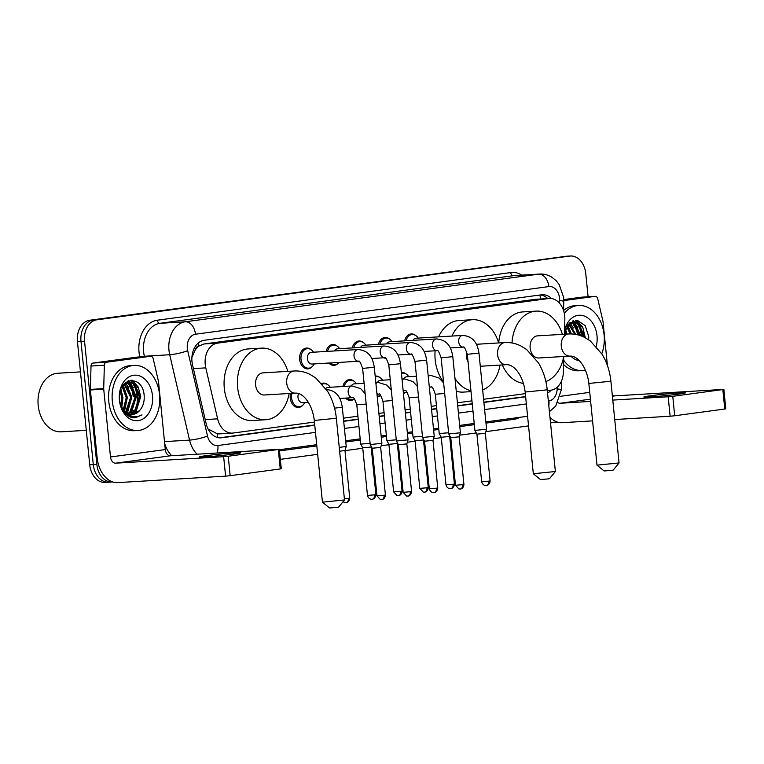 <?xml version="1.0" encoding="UTF-8"?>
<svg xmlns="http://www.w3.org/2000/svg" width="764" height="764" viewBox="0 0 764 764"><rect width="100%" height="100%" fill="white"/><g stroke="black" fill="none" stroke-linecap="round" stroke-linejoin="round"><path stroke-width="1.15" d="M406.801 391.76A10.429 7.621 -93.4 0 1 403.421 393.326M380.625 395.284A10.429 7.621 -93.4 0 1 377.254 396.85M354.458 398.818A10.429 7.621 -93.4 0 1 350.772 400.403A10.429 7.621 -93.4 0 1 345.586 398.101M302.697 405.292A10.429 7.621 -93.4 0 1 298.428 407.46A10.429 7.621 -93.4 0 1 290.253 398.063A10.429 7.621 -93.4 0 1 290.559 393.412M312.113 366.71A10.429 7.621 -93.4 0 1 307.844 368.869A10.429 7.621 -93.4 0 1 299.66 359.481A10.429 7.621 -93.4 0 1 306.593 348.05A10.429 7.621 -93.4 0 1 311.091 349.683M338.28 363.177A10.429 7.621 -93.4 0 1 334.011 365.345A10.429 7.621 -93.4 0 1 328.826 363.043M412.054 354.773A10.429 7.621 -93.4 0 1 409.829 354.267L411.022 354.2M385.887 358.297A10.429 7.621 -93.4 0 1 383.662 357.791L384.846 357.724M359.71 361.821A10.429 7.621 -93.4 0 1 357.485 361.324L358.679 361.257M564.424 334.24L564.835 319.467A19.558 14.287 86.6 0 0 564.72 316.057A19.558 14.287 86.6 0 0 549.373 298.447A19.558 14.287 86.6 0 0 548.6 298.523L217.463 343.16A19.558 14.287 86.6 0 0 205.783 367.866L217.625 418.834A19.558 14.287 86.6 0 0 232.418 433.102A19.558 14.287 86.6 0 0 233.182 433.026L314.443 422.072M194.963 350.523A19.558 14.287 -93.4 0 1 199.165 345.939L198.917 345.977A6.523 4.765 86.6 0 0 194.963 350.523L191.888 357.533M208.333 429.463A19.558 3.027 -13.1 0 0 208.753 429.33L217.463 433.876L219.812 433.828M549.373 298.447L535.23 299.326L204.093 343.962L199.165 345.939M547.311 390.681L550.997 390.184A19.558 14.287 86.6 0 0 563.354 372.23L563.794 356.482M343.389 418.175L357.924 416.208M378.906 413.381L384.091 412.684M405.073 409.857L410.268 409.16M431.24 406.333L436.435 405.627M457.416 402.8L471.951 400.842M483.583 399.276L525.326 393.641M401.348 372.574A10.429 7.621 -93.4 0 1 401.864 372.526A10.429 7.621 -93.4 0 1 406.362 374.159M375.181 376.108A10.429 7.621 -93.4 0 1 375.697 376.05A10.429 7.621 -93.4 0 1 380.195 377.693M342.864 386.508A10.429 7.621 -93.4 0 1 349.52 379.584A10.429 7.621 -93.4 0 1 354.018 381.217M321.739 383.452A10.429 7.621 -93.4 0 1 323.353 383.108A10.429 7.621 -93.4 0 1 327.851 384.75M404.624 340.859A10.429 7.621 -93.4 0 1 411.28 333.935A10.429 7.621 -93.4 0 1 415.769 335.568M378.447 344.392A10.429 7.621 -93.4 0 1 385.104 337.459A10.429 7.621 -93.4 0 1 389.602 339.101M352.28 347.916A10.429 7.621 -93.4 0 1 358.937 340.992A10.429 7.621 -93.4 0 1 363.425 342.625M326.104 351.45A10.429 7.621 -93.4 0 1 332.76 344.516A10.429 7.621 -93.4 0 1 337.258 346.159M551.503 298.533A19.558 14.287 86.6 0 0 542.278 294.732A19.558 14.287 86.6 0 0 541.504 294.799L204.217 340.267A19.558 14.287 86.6 0 0 192.538 364.982L206.156 423.59A19.558 14.287 86.6 0 0 220.949 437.858A19.558 14.287 86.6 0 0 221.713 437.782L314.768 425.242M540.301 294.961A19.558 14.287 -93.4 0 1 547.731 298.543M137.94 396.411A26.081 19.043 -93.4 0 1 137.195 407.919A26.081 19.043 -93.4 0 0 137.94 396.411A26.081 19.043 -93.4 0 0 134.741 384.989A26.081 19.043 -93.4 0 1 137.94 396.411M136.431 410.593A26.081 19.043 -93.4 0 1 135.495 412.999A26.081 19.043 -93.4 0 0 136.431 410.593M133.585 416.571A26.081 19.043 -93.4 0 1 132.802 417.727A26.081 19.043 -93.4 0 0 133.585 416.571M131.78 380.243A26.081 19.043 -93.4 0 1 133.872 383.356A26.081 19.043 -93.4 0 0 131.78 380.243M576.314 320.317A26.081 19.043 -93.4 0 1 578.405 323.43A26.081 19.043 -93.4 0 0 576.314 320.317M579.274 325.063A26.081 19.043 -93.4 0 1 582.464 336.408A26.081 19.043 -93.4 0 0 579.274 325.063M112.623 481.95A19.558 14.287 -93.4 0 1 112.193 481.988A19.558 14.287 -93.4 0 1 96.847 464.378L84.556 341.193A19.558 14.287 -93.4 0 1 96.789 319.829L569.667 256.083A19.558 14.287 -93.4 0 1 570.431 256.007A19.558 14.287 -93.4 0 1 585.778 273.627L588.089 296.776M557.166 422.034L550.529 422.931M528.545 425.892L485.847 431.65M476.258 432.94L459.68 435.174M441.277 437.657L433.503 438.708M415.1 441.181L407.336 442.232M388.933 444.715L381.16 445.756M362.757 448.239L344.994 450.636M317.662 454.322L280.331 459.355M109.405 482.132A19.558 14.287 -93.4 0 1 108.641 482.199L105.079 482.418A19.558 14.287 -93.4 0 1 89.732 464.798L77.441 341.623A19.558 14.287 -93.4 0 1 89.674 320.259L566.105 256.293A19.558 14.287 -93.4 0 1 566.878 256.226A19.558 14.287 -93.4 0 0 566.105 256.293L93.227 320.04L569.667 256.083M77.441 341.623L80.994 341.403A19.558 14.287 -93.4 0 1 93.227 320.04A19.558 14.287 -93.4 0 0 80.994 341.403L93.294 464.588L80.994 341.403L84.556 341.193M108.641 482.199A19.558 14.287 -93.4 0 1 93.294 464.588A19.558 14.287 -93.4 0 0 108.641 482.199L112.193 481.988M128.486 380.797A26.081 19.043 -93.4 0 1 129.355 382.029A26.081 19.043 -93.4 0 0 128.486 380.797M129.46 382.181A26.081 19.043 -93.4 0 1 130.969 384.779A26.081 19.043 -93.4 0 0 129.46 382.181M132.344 387.854A26.081 19.043 -93.4 0 1 134.388 396.631A26.081 19.043 -93.4 0 0 132.344 387.854M573.019 320.87A26.081 19.043 -93.4 0 1 573.888 322.102A26.081 19.043 -93.4 0 0 573.019 320.87M573.993 322.255A26.081 19.043 -93.4 0 1 575.502 324.853A26.081 19.043 -93.4 0 0 573.993 322.255M576.868 327.928A26.081 19.043 -93.4 0 1 578.72 335.1A26.081 19.043 -93.4 0 0 576.868 327.928M547.549 393.078A19.558 14.287 86.6 0 0 551.121 390.165M343.704 421.336L358.24 419.379M379.221 416.552L384.416 415.855M405.388 413.028L410.583 412.321M431.564 409.494L436.75 408.797M457.731 405.971L472.267 404.013M483.898 402.437L525.642 396.812M525.622 396.554L483.879 402.179M472.238 403.745L457.703 405.703M436.731 408.53L431.536 409.237M410.554 412.063L405.359 412.761M384.387 415.587L379.192 416.294M358.211 419.121L343.685 421.079M314.739 424.975L219.363 437.839M135.677 410.22A26.081 19.043 86.6 0 0 137.052 396.468A26.081 19.043 86.6 0 0 133.127 383.652M581.528 336.036A26.081 19.043 86.6 0 0 577.66 323.726M577.078 322.742A26.081 19.043 86.6 0 0 575.407 320.345M132.544 382.668A26.081 19.043 86.6 0 0 130.873 380.271M562.552 256.513A19.558 14.287 -93.4 0 1 563.316 256.437L570.431 256.007M678.852 394.081A20.867 0.774 -5.7 0 0 685.384 392.858A20.867 0.774 -5.7 0 0 672.826 393.403A20.867 0.774 -5.7 0 0 650.393 395.79A20.867 0.774 -5.7 0 0 643.861 397.003A20.867 0.774 -5.7 0 0 656.429 396.459A20.867 0.774 -5.7 0 0 678.852 394.081M563.803 300.577L595.127 296.356L581.786 297.158A3.257 2.378 -93.4 0 1 581.91 297.148A3.257 2.378 -93.4 0 1 582.044 297.148M563.784 299.583L581.786 297.158M549.965 417.268A26.081 17.792 -97.7 0 0 562.056 422.702L592.587 420.868M723.861 389.373L725.8 408.826L724.778 409.017L722.839 389.564L723.861 389.373L614.915 395.867A6.523 4.45 82.3 0 1 612.27 394.864M674.707 415.769L670.124 416.218L668.175 396.764L672.759 396.315L674.707 415.769L724.778 409.017M614.734 419.541L670.124 416.218M672.759 396.315L722.839 389.564M668.175 396.764L612.785 400.088M590.639 401.425L560.117 403.258A6.523 4.45 82.3 0 1 557.978 402.638M607.409 365.498L603.054 321.864A3.257 2.378 86.6 0 0 602.958 321.3L597.715 298.724A3.257 2.378 86.6 0 0 595.251 296.346A3.257 2.378 86.6 0 0 595.127 296.356M572.618 321.023A29.338 21.421 -93.4 0 1 573.267 322.121M573.296 322.179A29.338 21.421 -93.4 0 1 574.165 323.821M574.872 325.378A29.338 21.421 -93.4 0 1 577.498 334.775M564.29 313.278A32.604 23.808 -93.4 0 1 578.529 305.476A32.604 23.808 -93.4 0 1 604.095 334.842A32.604 23.808 -93.4 0 1 601.784 353.732M563.565 310.576A32.604 23.808 -93.4 0 1 574.967 305.695L578.529 305.476M588.672 339.779L588.738 336.609L585.214 325.636L577.479 320.422L569.333 323.191L564.472 332.607M564.529 330.497A22.824 16.665 -93.4 0 1 581.834 315.379A22.824 16.665 -93.4 0 1 597.009 335.797A22.824 16.665 -93.4 0 1 596.235 346.369M579.265 360.684A22.824 16.665 -93.4 0 1 570.832 356.11M584.097 337.144L577.517 323.64L572.924 322.169M585.234 337.717L578.635 323.573L573.477 322.112L567.938 324.729M573.477 322.112L569.791 322.78M579.446 335.31L573.076 323.907L570.737 322.79M580.621 335.702L574.184 323.841L571.281 322.57M574.767 334.25L568.588 324.146M575.932 334.441L569.123 323.735M570.192 333.935L566.659 326.648M571.319 333.944L567.127 325.875M565.732 334.154L564.797 331.232M566.84 334.088L565.255 329.742M585.415 370.12A32.604 23.808 -93.4 0 1 582.435 370.559A32.604 23.808 -93.4 0 1 563.689 360.255M582.435 370.559L578.873 370.779A32.604 23.808 -93.4 0 1 563.565 364.504M566.974 334.088L565.446 329.217M571.443 333.944L567.681 325.072M580.697 335.73L574.7 322.398M573.392 320.746A26.081 19.043 -93.4 0 1 574.366 322.112L572.876 320.918M585.3 337.755L582.712 327.04L576.849 320.345M573.458 328.004L570.106 323.105M577.899 327.737L573.955 322.246M573.793 322.102L572.503 321.081M582.349 327.469L576.19 320.317M619.05 462.955L613.215 470.07L611.792 470.328L604.143 470.977L597.009 465.152L619.06 462.936L610.904 381.246L588.843 383.442L596.999 465.133M569.973 356.11A11.088 8.089 86.6 0 1 561.282 346.13A11.088 8.089 86.6 0 1 568.215 334.021A11.088 8.089 86.6 0 1 568.645 333.983L537.522 335.854A11.088 8.089 86.6 0 0 530.149 348.002A11.088 8.089 86.6 0 0 538.849 357.982L569.973 356.11C577.909 355.527 586.981 367.379 588.843 383.442M512.023 342.988A35.86 26.186 -93.4 0 1 536.032 311.12A35.86 26.186 -93.4 0 1 562.38 334.355M498.739 342.94A35.86 26.186 -93.4 0 1 522.691 311.922L536.032 311.12M563.708 356.492A35.86 26.186 -93.4 0 1 545.878 381.542M523.464 383.394A35.86 26.186 -93.4 0 1 502.34 364.934M555.371 471.531L549.536 478.656L548.113 478.913L540.463 479.563L533.329 473.737L555.38 471.522L547.225 389.831L525.164 392.027L533.32 473.718M466.785 351.726A11.088 8.089 86.6 0 0 466.47 356.587A11.088 8.089 86.6 0 0 468.055 361.878M451.944 336.064A35.86 26.186 -93.4 0 1 472.353 319.705A35.86 26.186 -93.4 0 1 498.701 342.94M443.531 381.885A35.86 26.186 -93.4 0 1 435.184 359.806A35.86 26.186 -93.4 0 1 435.117 350.791M438.603 336.867A35.86 26.186 -93.4 0 1 459.011 320.508L472.353 319.705M500.028 365.068A35.86 26.186 -93.4 0 1 482.657 389.955M470.949 390.786A35.86 26.186 -93.4 0 1 454.981 378.381M471.025 391.636L463.309 392.094A35.86 26.186 -93.4 0 1 456.261 391.216M344.497 499.962L338.653 507.086L337.23 507.344L329.58 507.993L322.446 502.168L344.497 499.952L336.341 418.261L314.291 420.458L322.446 502.168M295.42 393.126A11.088 8.089 86.6 0 1 286.72 383.146A11.088 8.089 86.6 0 1 293.653 371.037A11.088 8.089 86.6 0 1 294.083 370.998L262.959 372.861A11.088 8.089 86.6 0 0 255.596 385.008A11.088 8.089 86.6 0 0 264.287 394.988L295.42 393.126C303.346 392.534 312.419 404.395 314.291 420.458M289.145 393.498A35.86 26.186 -93.4 0 1 265.767 419.722A35.86 26.186 -93.4 0 1 237.642 387.434A35.86 26.186 -93.4 0 1 261.469 348.136A35.86 26.186 -93.4 0 1 287.818 371.371M265.767 419.722L252.435 420.525A35.86 26.186 -93.4 0 1 224.301 388.236A35.86 26.186 -93.4 0 1 248.128 348.938L261.469 348.136M412.932 340.362A5.864 4.288 -93.4 0 1 415.998 338.223L462.602 335.425A5.864 4.288 -93.4 0 0 462.105 335.491A5.864 4.288 -93.4 0 0 458.706 341.852A5.864 4.288 -93.4 0 0 463.309 347.142C463.929 346.082 465.266 348.47 467.301 354.295L474.902 430.409L486.582 429.253L478.98 353.13L467.301 354.295M406.028 340.782A9.779 7.143 -93.4 0 1 412.207 334.527A9.779 7.143 -93.4 0 1 418.147 338.089M486.296 485.522A4.24 2.894 -97.7 0 0 486.439 485.512A4.24 2.894 -97.7 0 0 488.769 481.139L490.096 480.89L485.341 433.303L476.908 434.143L474.902 430.418M386.756 343.896A5.864 4.288 -93.4 0 1 389.831 341.747L436.435 338.949A5.864 4.288 -93.4 0 0 435.938 339.025A5.864 4.288 -93.4 0 0 432.529 345.385A5.864 4.288 -93.4 0 0 437.132 350.666C437.762 349.606 439.09 351.994 441.134 357.829L448.726 433.942L460.406 432.777L452.813 356.664L441.134 357.829M379.851 344.306A9.779 7.143 -93.4 0 1 386.03 338.06A9.779 7.143 -93.4 0 1 391.97 341.623M460.129 489.046A4.24 2.894 -97.7 0 0 460.272 489.036A4.24 2.894 -97.7 0 0 462.592 484.662L463.92 484.414L459.174 436.827L450.741 437.667L448.726 433.942M360.589 347.419A5.864 4.288 -93.4 0 1 363.654 345.28L410.258 342.482A5.864 4.288 -93.4 0 0 409.762 342.549A5.864 4.288 -93.4 0 0 406.362 348.909A5.864 4.288 -93.4 0 0 410.965 354.2C411.586 353.14 412.923 355.518 414.957 361.353L422.559 437.466L434.238 436.311L426.637 360.188L414.957 361.353M353.684 347.83A9.779 7.143 -93.4 0 1 359.863 341.584A9.779 7.143 -93.4 0 1 365.803 345.147M433.952 492.579A4.24 2.894 -97.7 0 0 434.105 492.56A4.24 2.894 -97.7 0 0 436.425 488.186L437.753 487.938L433.007 440.36L424.564 441.2L422.559 437.476M334.412 350.943A5.864 4.288 -93.4 0 1 337.487 348.804L384.091 346.006A5.864 4.288 -93.4 0 0 383.595 346.082A5.864 4.288 -93.4 0 0 380.185 352.443A5.864 4.288 -93.4 0 0 384.789 357.724C385.419 356.664 386.756 359.051 388.79 364.886L396.382 441L408.062 439.835L400.47 363.712L388.79 364.886M327.508 351.364A9.779 7.143 -93.4 0 1 333.696 345.118A9.779 7.143 -93.4 0 1 339.627 348.68M407.785 496.103A4.24 2.894 -97.7 0 0 407.928 496.094A4.24 2.894 -97.7 0 0 410.258 491.72L411.576 491.472L406.83 443.884L398.397 444.724L396.392 441M339.025 362.432A9.779 7.143 -93.4 0 1 334.861 364.638A9.779 7.143 -93.4 0 1 330.468 362.938M358.622 361.248L312.018 364.046A5.864 4.288 -93.4 0 1 307.414 358.765A5.864 4.288 -93.4 0 1 311.311 352.338L357.915 349.54A5.864 4.288 -93.4 0 0 357.418 349.606A5.864 4.288 -93.4 0 0 354.018 355.967A5.864 4.288 -93.4 0 0 358.622 361.248C359.252 360.188 360.579 362.575 362.613 368.41L370.215 444.524L381.895 443.359L374.293 367.245L362.613 368.41M314.157 363.922A9.779 7.143 -93.4 0 1 308.694 368.172A9.779 7.143 -93.4 0 1 301.016 359.357A9.779 7.143 -93.4 0 1 307.52 348.642A9.779 7.143 -93.4 0 1 313.46 352.204M381.608 499.637A4.24 2.894 -97.7 0 0 381.761 499.618A4.24 2.894 -97.7 0 0 384.082 495.244L385.409 494.996L380.663 447.408L372.221 448.248M403.516 378.954A5.864 4.288 -93.4 0 1 406.591 376.814L416.447 376.222M448.611 432.768L439.224 433.532L435.299 394.243C433.264 388.408 431.937 386.021 431.307 387.09A5.864 4.288 -93.4 0 1 429.263 386.527M401.434 373.386A9.779 7.143 -93.4 0 1 402.8 373.118A9.779 7.143 -93.4 0 1 408.73 376.681M450.617 488.645A4.24 2.894 -97.7 0 0 450.77 488.626A4.24 2.894 -97.7 0 0 453.09 484.252L454.418 484.004L449.671 436.416L441.239 437.266L439.224 433.532M406.734 391.684A9.779 7.143 -93.4 0 1 403.965 392.648A9.779 7.143 -93.4 0 1 403.354 392.648M377.349 382.477A5.864 4.288 -93.4 0 1 380.415 380.338L390.27 379.746M422.444 436.301L413.057 437.065L409.132 397.767C407.097 391.942 405.76 389.554 405.13 390.614A5.864 4.288 -93.4 0 1 403.096 390.06M375.258 376.91A9.779 7.143 -93.4 0 1 376.623 376.652A9.779 7.143 -93.4 0 1 382.563 380.214M424.45 492.169A4.24 2.894 -97.7 0 0 424.593 492.159A4.24 2.894 -97.7 0 0 426.923 487.785L428.251 487.537L423.495 439.949L415.062 440.79L413.057 437.065M380.558 395.217A9.779 7.143 -93.4 0 1 377.798 396.172A9.779 7.143 -93.4 0 1 377.187 396.172M351.173 386.011A5.864 4.288 -93.4 0 1 354.248 383.872L364.103 383.28M396.268 439.825L386.88 440.589L382.955 401.301C380.921 395.466 379.593 393.078 378.963 394.138A5.864 4.288 -93.4 0 1 376.929 393.584M344.268 386.422A9.779 7.143 -93.4 0 1 350.456 380.176A9.779 7.143 -93.4 0 1 356.387 383.738M398.283 495.702A4.24 2.894 -97.7 0 0 398.426 495.683A4.24 2.894 -97.7 0 0 400.747 491.309L402.074 491.061L397.328 443.473L388.895 444.323L386.88 440.589M354.391 398.741A9.779 7.143 -93.4 0 1 351.621 399.706A9.779 7.143 -93.4 0 1 347.228 398.006M325.76 388.523A5.864 4.288 -93.4 0 1 328.071 387.396L352.089 385.954A5.864 4.288 -93.4 0 0 351.593 386.021A5.864 4.288 -93.4 0 0 348.183 392.381A5.864 4.288 -93.4 0 0 352.787 397.672C353.417 396.611 354.754 398.999 356.788 404.824L360.713 444.113L370.101 443.349M322.389 384.177A9.779 7.143 -93.4 0 1 324.28 383.7A9.779 7.143 -93.4 0 1 330.22 387.272M372.106 499.226A4.24 2.894 -97.7 0 0 372.249 499.217A4.24 2.894 -97.7 0 0 374.58 494.843L375.907 494.594L371.151 447.007L362.719 447.847L360.713 444.123M308.303 402.294L302.601 402.638A5.864 4.288 -93.4 0 1 297.998 397.356A5.864 4.288 -93.4 0 1 298.571 393.584M304.75 402.513A9.779 7.143 -93.4 0 1 299.287 406.754A9.779 7.143 -93.4 0 1 291.609 397.948A9.779 7.143 -93.4 0 1 291.972 393.326M345.939 502.75A4.24 2.894 -97.7 0 0 346.082 502.741A4.24 2.894 -97.7 0 0 348.403 498.367L349.731 498.118L344.984 450.531L339.636 451.218M334.565 408.167L342.291 407.193L346.216 446.482L339.254 447.389M234.328 454.007A20.867 0.774 -5.7 0 0 240.851 452.785A20.867 0.774 -5.7 0 0 228.293 453.329A20.867 0.774 -5.7 0 0 205.86 455.707A20.867 0.774 -5.7 0 0 199.337 456.929A20.867 0.774 -5.7 0 0 211.895 456.385A20.867 0.774 -5.7 0 0 234.328 454.007M106.416 362.241A3.257 2.378 86.6 0 0 104.362 365.23L103.703 388.599A3.257 2.378 86.6 0 0 103.723 389.172L90.381 389.974A3.257 2.378 -93.4 0 1 90.362 389.401L91.021 366.032A3.257 2.378 -93.4 0 1 93.084 363.043L106.416 362.241L150.594 356.282L137.253 357.084A3.257 2.378 -93.4 0 1 137.377 357.074A3.257 2.378 -93.4 0 1 137.51 357.065M93.084 363.043L137.253 357.084M90.381 389.974L97.152 457.76A26.081 17.792 -97.7 0 0 117.522 482.628L225.59 476.144L223.642 456.691L115.584 463.175A6.523 4.45 82.3 0 1 110.493 456.967L103.723 389.172M279.328 449.299L281.267 468.752L280.245 468.943L278.306 449.49L279.328 449.299L170.382 455.793A6.523 4.45 82.3 0 1 165.291 449.576L158.52 381.78A3.257 2.378 86.6 0 0 158.434 381.226L153.182 358.65A3.257 2.378 86.6 0 0 150.718 356.272A3.257 2.378 86.6 0 0 150.594 356.282M223.642 456.691L228.226 456.242L230.174 475.695L280.245 468.943M230.174 475.695L225.59 476.144M228.226 456.242L278.306 449.49M86.294 430.323L61.215 431.822A29.338 21.421 -93.4 0 1 38.2 405.407A29.338 21.421 -93.4 0 1 57.701 373.252L80.459 371.887M128.085 380.949A29.338 21.421 -93.4 0 1 128.734 382.048M128.763 382.105A29.338 21.421 -93.4 0 1 129.632 383.748M130.338 385.295A29.338 21.421 -93.4 0 1 133.194 396.526M112.327 401.129A32.604 23.808 -93.4 0 1 133.996 365.402A32.604 23.808 -93.4 0 1 159.571 394.759A32.604 23.808 -93.4 0 1 137.902 430.485A32.604 23.808 -93.4 0 1 112.327 401.129M137.902 430.485L134.34 430.705A32.604 23.808 -93.4 0 1 108.765 401.348A32.604 23.808 -93.4 0 1 130.434 365.622L133.996 365.402M131.36 417.43L135.094 417.86L142.028 414.89C134.55 418.577 128.075 416.476 122.612 408.606A16.302 11.899 -93.4 0 0 132.478 414.489A16.302 11.899 -93.4 0 0 139.525 410.66C142.83 406.983 144.386 402.275 144.215 396.535C143.47 373.061 116.281 377.215 119.576 399.964C120.827 408.95 124.752 414.776 131.36 417.43M152.485 395.714A22.824 16.665 -93.4 0 1 138.208 420.639A22.824 16.665 -93.4 0 1 119.413 400.174A22.824 16.665 -93.4 0 1 133.681 375.258A22.824 16.665 -93.4 0 1 152.485 395.714M130.071 414.298L134.302 411.729L139.554 396.85L132.984 383.566L128.39 382.096M130.625 414.403L135.419 411.662L140.662 396.783L134.101 383.499L128.944 382.038L123.405 384.655M127.865 413.525L129.861 411.997L135.104 397.118L128.543 383.834L126.203 382.716M128.419 413.773L130.969 411.93L136.212 397.051L129.651 383.767L126.748 382.497M125.621 412.063L130.654 397.385L124.055 384.072M125.191 413.295L125.783 412.846M126.184 412.503L131.771 397.318L124.589 383.662M123.319 409.628L126.213 397.652L122.125 386.565M123.902 410.354L127.321 397.586L122.593 385.801M120.874 405.493L121.762 397.92L120.263 391.149M121.505 406.792L122.88 397.853L120.722 389.669M128.944 382.038L125.258 382.707M123.262 410.803L126.461 413.238M132.248 414.499L139.525 410.66M120.349 404.194L122.612 408.606M121.782 407.288L122.928 397.652L120.913 389.143M124.522 411.042L127.378 397.385L123.147 384.999M127.349 413.257L131.828 397.118L125.965 382.831M131.016 413.935L136.269 396.85L130.167 382.325M129.87 382.038L128.352 380.844M130.816 417.239L132.42 416.332M135.467 413.668L140.719 396.583L138.179 386.966L132.315 380.271M124.179 410.679L125.497 407.594M128.925 387.921L125.582 383.031M133.375 387.654L129.422 382.172M129.259 382.029L127.97 381.007M137.816 387.396L131.656 380.243M134.894 417.87L142.028 414.89M192.117 355.25A19.558 3.027 -13.1 0 0 192.757 355.031M540.616 298.972A19.558 13.341 -97.7 0 0 539.814 295.028M217.453 437.486A19.558 13.341 -97.7 0 0 217.463 433.876M198.917 345.977A19.558 13.341 -97.7 0 0 198.43 342.883M535.23 299.326L548.6 298.523M205.22 419.579L217.625 418.834M193.378 368.611L205.783 367.866M204.093 343.962L217.463 343.16M559.573 303.298L559.649 300.548A13.036 9.521 86.6 0 0 559.573 298.285A13.036 9.521 86.6 0 0 548.829 286.586L195.469 334.221A13.036 9.521 86.6 0 0 187.314 348.46A13.036 9.521 86.6 0 0 187.686 350.695L207.522 436.063A13.036 9.521 86.6 0 0 217.893 445.527L315.475 432.376M197.102 454.188A26.081 19.043 -93.4 0 1 189.548 440.112L169.713 354.735A26.081 19.043 -93.4 0 1 168.978 350.265A26.081 19.043 -93.4 0 1 185.28 321.787L538.639 274.152A26.081 19.043 -93.4 0 1 539.67 274.056L514.315 275.575A26.081 19.043 86.6 0 0 513.293 275.68L159.934 323.315A26.081 19.043 86.6 0 0 143.622 351.793A26.081 19.043 86.6 0 0 144.367 356.253L144.453 356.645M139.793 356.931A29.338 21.421 -93.4 0 1 157.384 320.202L510.744 272.567A3.257 2.225 -97.7 0 0 513.293 275.68L538.639 274.152A13.036 8.901 82.3 0 1 548.829 286.586M141.178 356.845A3.257 0.506 166.9 0 1 144.367 356.253L169.713 354.735A13.036 2.015 -13.1 0 0 187.686 350.695M510.744 272.567A29.338 21.421 -93.4 0 1 521.888 275.126M519.969 417.297A29.338 21.421 -93.4 0 1 514.076 419.302L485.961 423.094M474.329 424.66L459.794 426.618M438.813 429.444L433.618 430.151M412.646 432.978L407.451 433.675M386.469 436.502L381.274 437.199M360.302 440.026L345.767 441.993M316.821 445.889L279.49 450.922M96.789 319.829L89.674 320.259M96.847 464.378L89.732 464.798M195.469 334.221A13.036 8.901 82.3 0 0 185.28 321.787L159.934 323.315A3.257 2.225 -97.7 0 1 157.384 320.202M207.522 436.063A13.036 2.015 -13.1 0 1 189.548 440.112L164.489 441.611M164.68 443.473A26.081 19.043 86.6 0 0 171.757 455.707M548.342 400.985L548.924 400.899A13.036 9.521 86.6 0 0 557.166 388.933L557.214 387.205M344.421 428.47L358.956 426.513M379.928 423.686L385.123 422.989M406.104 420.152L411.299 419.455M432.271 416.628L437.466 415.931M458.438 413.104L472.973 411.137M484.615 409.571L526.358 403.946M514.115 418.089A3.257 2.225 -97.7 0 0 514.076 419.302M217.893 445.527A13.036 8.901 82.3 0 1 217.052 452.995M548.924 400.899A13.036 8.901 82.3 0 1 548.8 405.588M557.166 388.933A13.036 1.07 1.6 0 1 561.301 389.831L561.559 380.892M559.649 300.548A13.036 1.07 1.6 0 1 563.794 301.455L563.536 310.48M220.175 437.877L221.713 437.782M560.117 403.258L590.419 399.171M612.403 396.21L614.915 395.867M560.413 396.315L589.741 392.362M574.518 322.351A26.081 19.043 -93.4 0 1 576.4 325.741M578.224 330.65A26.081 19.043 -93.4 0 1 579.188 335.234M476.344 344.287L504.966 342.568A11.088 8.089 86.6 0 0 504.536 342.606A11.088 8.089 86.6 0 0 497.603 354.716A11.088 8.089 86.6 0 0 506.293 364.695C514.229 364.113 523.302 375.964 525.164 392.027M488.769 481.139L481.664 481.731L476.908 434.143M462.592 484.662L455.487 485.255L450.741 437.667M436.425 488.186L429.32 488.788L424.564 441.2M410.258 491.72L403.144 492.312L398.397 444.724M384.082 495.244L376.977 495.836L372.221 448.258L370.215 444.524M428.27 376.518A5.864 4.288 -93.4 0 1 430.103 375.439A5.864 4.288 -93.4 0 1 430.6 375.372L439.147 378.046L443.645 383.012M444.686 393.479L435.299 394.243M453.09 484.252L445.985 484.853L441.239 437.266M402.093 380.042A5.864 4.288 -93.4 0 1 403.936 378.973A5.864 4.288 -93.4 0 1 404.433 378.896L412.98 381.57L417.478 386.536M418.519 397.013L409.132 397.767M426.923 487.785L419.808 488.377L415.062 440.79M375.926 383.576A5.864 4.288 -93.4 0 1 377.76 382.497A5.864 4.288 -93.4 0 1 378.256 382.43L386.804 385.104L391.302 390.07M392.352 400.537L382.955 401.301M400.747 491.309L393.641 491.901L388.895 444.314M366.176 404.06L356.788 404.824M374.58 494.843L367.474 495.435L362.719 447.847M348.403 498.367L344.383 498.806M115.584 463.175L170.382 455.793M110.493 456.967L165.291 449.576M90.362 389.401L103.703 388.599M104.362 365.23L91.021 366.032M133.69 390.576A26.081 19.043 -93.4 0 1 134.827 396.602A26.081 19.043 -93.4 0 1 134.999 400.928M133.394 410.535A26.081 19.043 -93.4 0 1 132.363 413.228M132.057 413.897A26.081 19.043 -93.4 0 1 131.761 414.499M130.997 415.902A26.081 19.043 -93.4 0 1 130.3 417.029M128.858 380.673A26.081 19.043 -93.4 0 1 129.832 382.038M129.985 382.277A26.081 19.043 -93.4 0 1 131.866 385.667M219.048 433.904L232.418 433.102M563.794 301.455L563.651 297.521L559.219 284.59L556.087 280.655L552.2 277.456C548.351 274.964 544.178 273.827 539.67 274.056M279.366 449.738L316.707 444.696M345.653 440.799L360.188 438.842M381.16 436.015L386.355 435.308M407.327 432.481L412.522 431.784M433.503 428.957L438.698 428.251M459.67 425.424L474.205 423.466M485.847 421.9L527.59 416.275M549.411 411.7L555.762 406.047L561.301 389.831M595.251 296.346L581.91 297.148M568.645 333.983C574.156 333.687 579.475 334.823 584.594 337.392L590.324 340.954L602.147 354.324C606.969 362.375 609.882 371.352 610.904 381.246M504.966 342.568C510.476 342.272 515.795 343.408 520.914 345.977L526.635 349.54L538.467 362.9C543.28 370.96 546.203 379.937 547.225 389.831M480.289 366.262L506.293 364.695M294.083 370.998C299.603 370.702 304.912 371.839 310.031 374.408L315.761 377.97L327.584 391.33C332.407 399.391 335.32 408.368 336.341 418.261M490.096 480.89C489.8 485.407 485.866 485.751 486.678 485.465L485.98 485.541C486.859 485.656 482.877 486.162 481.664 481.731M478.98 353.13C477.691 345.232 474.664 336.332 462.602 335.425M412.207 334.527L408.673 334.747M450.235 347.926L463.309 347.142M485.341 433.303L486.582 429.253M463.92 484.414C463.633 488.931 459.689 489.285 460.511 488.998L458.973 489.008L455.487 485.255M452.813 356.664C451.524 348.756 448.497 339.865 436.435 338.949M386.03 338.06L382.497 338.271M424.068 351.45L437.132 350.666M459.174 436.827L460.406 432.777M437.753 487.938C437.457 492.465 433.522 492.809 434.334 492.522L433.637 492.599C434.515 492.713 430.533 493.219 429.32 488.788M426.637 360.188C425.347 352.29 422.32 343.389 410.258 342.482M359.863 341.584L356.33 341.794M397.891 354.983L410.965 354.2M432.997 440.36L434.238 436.311M411.576 491.472C411.29 495.989 407.346 496.342 408.167 496.056L406.629 496.065L403.144 492.312M400.47 363.712C399.18 355.814 396.153 346.923 384.091 346.006M333.696 345.118L330.153 345.328M371.724 358.507L384.789 357.724M334.861 364.638L331.328 364.848M406.83 443.884L408.062 439.835M385.409 494.996C385.113 499.522 381.179 499.866 381.99 499.58L380.462 499.599L376.977 495.836M374.293 367.245C373.004 359.347 369.977 350.447 357.915 349.54M307.52 348.642L303.986 348.852M308.694 368.172L305.161 368.382M380.663 447.417L381.895 443.359M454.418 484.004C454.122 488.53 450.187 488.874 450.999 488.588L450.302 488.664C451.18 488.769 447.198 489.285 445.985 484.853M428.165 375.516L430.6 375.372M402.8 373.118L401.415 373.204M429.339 387.205L431.307 387.09M449.671 436.425L449.815 435.948M403.965 392.648L403.354 392.686M428.251 487.537C427.955 492.054 424.02 492.408 424.832 492.121L423.304 492.131L419.808 488.377M401.998 379.049L404.433 378.896M376.623 376.652L375.239 376.728M403.163 390.729L405.13 390.614M377.798 396.172L377.187 396.21M402.074 491.061C401.788 495.588 397.843 495.931 398.655 495.645L397.127 495.655L393.641 491.901M375.821 382.573L378.256 382.43M350.456 380.176L346.913 380.386M376.996 394.262L378.963 394.138M351.621 399.706L348.088 399.916M375.907 494.594C375.611 499.112 371.676 499.455 372.488 499.169L371.791 499.245C372.67 499.36 368.687 499.866 367.474 495.435M365.135 393.594L360.637 388.628L352.089 385.954M324.28 383.7L322.083 383.834M339.722 398.455L352.787 397.672M371.151 447.007L371.294 446.529M349.731 498.118C349.444 502.636 345.5 502.989 346.321 502.702L342.912 501.891M342.291 407.193C341.011 399.286 337.984 390.394 325.913 389.487M344.984 450.531L346.216 446.482M299.287 406.754L295.744 406.973M150.718 356.272L137.377 357.074"/></g></svg>
